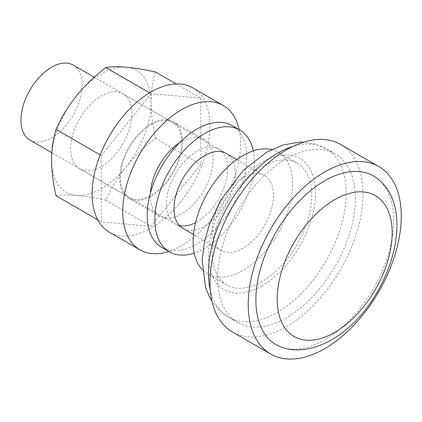 <?xml version="1.0" encoding="UTF-8"?>
<svg xmlns="http://www.w3.org/2000/svg" width="422" height="422" viewBox="0 0 422 422"><rect width="100%" height="100%" fill="white"/><g stroke="black" fill="none" stroke-linecap="round" stroke-linejoin="round"><path stroke-width="0.32" stroke-dasharray="2.11 1.58" d="M377.859 179.007A97.398 56.231 -60 0 1 387.048 258.227A97.398 56.231 -60 0 1 324.745 339.821A97.398 56.231 -60 0 1 280.899 346.937M340.596 144.488A108.217 62.482 -60 0 1 357.181 231.203A108.217 62.482 -60 0 1 286.485 326.57A108.217 62.482 -60 0 1 232.374 331.929M286.485 317.734A97.398 56.231 -60 0 1 237.786 322.556A97.398 56.231 -60 0 1 222.858 244.512A97.398 56.231 -60 0 1 286.485 158.683A97.398 56.231 -60 0 1 335.184 153.861A97.398 56.231 -60 0 1 350.112 231.905A97.398 56.231 -60 0 1 286.485 317.734M261.999 281.506A70.342 40.612 -60 0 1 226.825 284.987A70.342 40.612 -60 0 1 216.043 228.624A70.342 40.612 -60 0 1 261.999 166.637A70.342 40.612 -60 0 1 297.167 163.15A70.342 40.612 -60 0 1 307.949 219.519A70.342 40.612 -60 0 1 261.999 281.506M271.62 149.562A70.342 40.612 -60 0 1 278.04 152.11A70.342 40.612 -60 0 1 288.822 208.473A70.342 40.612 -60 0 1 242.866 270.46A70.342 40.612 -60 0 1 207.698 273.947A70.342 40.612 -60 0 1 202.28 269.658M242.866 248.368A43.287 24.993 -60 0 1 221.223 250.515A43.287 24.993 -60 0 1 214.587 215.827A43.287 24.993 -60 0 1 242.866 177.683A43.287 24.993 -60 0 1 264.51 175.536A43.287 24.993 -60 0 1 271.146 210.225A43.287 24.993 -60 0 1 242.866 248.368M73.206 65.088A43.287 24.993 -60 0 1 79.842 99.777A43.287 24.993 -60 0 1 51.563 137.92A43.287 24.993 -60 0 1 29.92 140.067M179.477 225.628A43.287 24.993 -60 0 1 175.309 224.008A43.287 24.993 -60 0 1 166.347 204.19A43.287 24.993 -60 0 1 185.242 160.629A43.287 24.993 -60 0 1 218.596 149.029L226.25 153.45A43.287 24.993 -60 0 1 235.218 173.263A43.287 24.993 -60 0 1 216.317 216.829A43.287 24.993 -60 0 1 182.963 228.423L51.806 152.701M218.596 149.029A43.287 24.993 -60 0 1 227.563 168.847A43.287 24.993 -60 0 1 195.55 222.637M232.126 125.598A70.342 40.612 -60 0 1 246.696 157.802A70.342 40.612 -60 0 1 215.99 228.592A70.342 40.612 -60 0 1 161.784 247.434M253.247 150.865A70.342 40.612 -60 0 1 254.345 162.217A70.342 40.612 -60 0 1 194.225 253.1M179.593 142.72A44.368 25.615 -60 0 1 203.837 139.255A44.368 25.615 -60 0 1 213.026 159.569A44.368 25.615 -60 0 1 193.656 204.222A44.368 25.615 -60 0 1 159.463 216.106A44.368 25.615 -60 0 1 150.274 195.797A44.368 25.615 -60 0 1 150.343 193.381M182.415 141.897A44.368 25.615 -60 0 1 163.045 186.55A44.368 25.615 -60 0 1 128.858 198.435A44.368 25.615 -60 0 1 119.669 178.126A44.368 25.615 -60 0 1 139.033 133.473A44.368 25.615 -60 0 1 173.226 121.583A44.368 25.615 -60 0 1 182.415 141.897M192.706 87.845A83.329 48.108 -60 0 1 209.961 125.993A83.329 48.108 -60 0 1 173.59 209.85A83.329 48.108 -60 0 1 109.377 232.174M239.158 129.66A83.329 48.108 -60 0 1 240.572 143.665A83.329 48.108 -60 0 1 168.816 251.496M120.434 177.683A43.287 24.993 -60 0 1 139.329 134.117A43.287 24.993 -60 0 1 172.682 122.522A43.287 24.993 -60 0 1 181.65 142.341A43.287 24.993 -60 0 1 162.755 185.902A43.287 24.993 -60 0 1 129.396 197.496A43.287 24.993 -60 0 1 120.434 177.683M70.69 148.966A43.287 24.993 -60 0 1 89.585 105.405A43.287 24.993 -60 0 1 122.944 93.805A43.287 24.993 -60 0 1 131.912 113.623A43.287 24.993 -60 0 1 113.017 157.184A43.287 24.993 -60 0 1 79.658 168.784A43.287 24.993 -60 0 1 70.69 148.966M56.005 195.734C61.28 194.816 68.09 194.706 76.429 195.391C85.028 196.219 94.802 197.812 105.743 200.176C111.018 188.434 117.828 177.266 126.173 166.674C134.771 156.193 144.54 146.74 155.481 138.3C152.653 125.93 151.171 114.019 151.039 102.578A70.342 40.612 120 0 0 126.173 67.193A70.342 40.612 120 0 0 76.429 95.91A70.342 40.612 120 0 0 51.563 160.012A70.342 40.612 120 0 0 76.429 195.391A70.342 40.612 120 0 0 126.173 166.674A70.342 40.612 120 0 0 151.039 102.578C151.15 91.41 152.632 81.214 155.481 71.983M101.301 155.565L151.039 93.689L200.782 98.136L200.782 164.453L151.039 226.329L101.301 221.888L101.301 155.565L100.214 154.937M149.573 92.84L151.039 93.689M176.232 83.962L200.782 98.136M155.481 138.3L200.782 164.453M105.743 200.176L151.039 226.329M97.777 219.851L101.301 221.888M210.24 289.719A97.398 56.231 120 0 0 228.603 317.254A97.398 56.231 120 0 0 277.301 312.433A97.398 56.231 120 0 0 340.929 226.603A97.398 56.231 120 0 0 326 148.56A97.398 56.231 120 0 0 292.968 146.423M261.999 285.926A75.754 43.735 -60 0 1 208.431 254.999A75.754 43.735 -60 0 1 261.999 162.217A75.754 43.735 -60 0 1 315.561 193.144A75.754 43.735 -60 0 1 261.999 285.926M237.786 322.556L228.603 317.254L219.319 310.233L211.928 301.16M226.825 284.987L207.698 273.947M221.223 250.515L193.503 234.511M264.51 175.536L236.789 159.532M226.25 153.45L94.227 77.226M297.167 163.15L278.04 152.11M335.184 153.861L326 148.56L315.276 144.029L303.724 142.167M175.309 224.008L182.963 228.423M128.858 198.435L159.463 216.106M173.226 121.583L203.837 139.255M122.944 93.805L172.682 122.522M79.658 168.784L129.396 197.496"/><path stroke-width="0.63" d="M280.899 346.937A97.398 56.231 -60 0 1 259.936 270.818A97.398 56.231 -60 0 1 324.745 180.774A97.398 56.231 -60 0 1 377.859 179.007C420.613 212.746 385.666 309.996 331.333 339.863C320.836 345.982 310.223 349.305 299.483 349.833C293.005 350.091 286.812 349.126 280.899 346.937M324.745 348.662A108.217 62.482 -60 0 1 270.639 354.021A108.217 62.482 -60 0 1 254.049 267.3A108.217 62.482 -60 0 1 324.745 171.939A108.217 62.482 -60 0 1 378.856 166.579A108.217 62.482 -60 0 1 395.446 253.295A108.217 62.482 -60 0 1 324.745 348.662M270.639 354.021L232.374 331.929A108.217 62.482 -60 0 1 215.79 245.214A108.217 62.482 -60 0 1 286.485 149.847A108.217 62.482 -60 0 1 340.596 144.488L378.856 166.579M202.28 269.658A70.342 40.612 -60 0 1 198.683 212.155A70.342 40.612 -60 0 1 242.866 155.591A70.342 40.612 -60 0 1 271.62 149.562M51.806 152.701L29.92 140.067A43.287 24.993 -60 0 1 23.284 105.379A43.287 24.993 -60 0 1 51.563 67.23A43.287 24.993 -60 0 1 73.206 65.088L94.227 77.226M193.503 234.511L182.963 228.423A43.287 24.993 -60 0 1 173.996 208.61A43.287 24.993 -60 0 1 192.891 165.044A43.287 24.993 -60 0 1 226.25 153.45L236.789 159.532M195.55 222.637A43.287 24.993 -60 0 1 179.477 225.628M194.225 253.1A70.342 40.612 -60 0 1 169.433 251.855L161.784 247.434A70.342 40.612 -60 0 1 147.215 215.236A70.342 40.612 -60 0 1 177.92 144.445A70.342 40.612 -60 0 1 232.126 125.598L239.775 130.018A70.342 40.612 -60 0 1 253.247 150.865M169.433 251.855A70.342 40.612 -60 0 1 154.869 219.651A70.342 40.612 -60 0 1 185.569 148.866A70.342 40.612 -60 0 1 239.775 130.018M168.816 251.496A83.329 48.108 -60 0 1 139.988 249.845L109.377 232.174A83.329 48.108 -60 0 1 92.117 194.03A83.329 48.108 -60 0 1 128.494 110.168A83.329 48.108 -60 0 1 192.706 87.845L223.312 105.516A83.329 48.108 -60 0 1 239.158 129.66M139.988 249.845A83.329 48.108 -60 0 1 122.728 211.702A83.329 48.108 -60 0 1 159.099 127.84A83.329 48.108 -60 0 1 223.312 105.516M150.343 193.381A44.368 25.615 -60 0 1 179.593 142.72M176.232 83.962L155.481 71.983C144.519 69.614 134.745 68.016 126.173 67.193C117.812 66.507 111.002 66.623 105.743 67.541L149.573 92.84M105.743 67.541C94.776 75.997 85.007 85.455 76.429 95.91C68.074 106.529 61.264 117.696 56.005 129.417L100.214 154.937M56.005 129.417C53.151 138.648 51.674 148.845 51.563 160.012C51.695 171.453 53.172 183.364 56.005 195.734L97.777 219.851M292.968 146.423A97.398 56.231 120 0 0 277.301 153.381A97.398 56.231 120 0 0 210.24 289.719M334.693 199.653A81.309 46.942 120 0 0 277.201 299.235A81.309 46.942 120 0 0 334.693 332.43A81.309 46.942 120 0 0 392.186 232.849A81.309 46.942 120 0 0 334.693 199.653M211.928 301.16L209.449 296.861L205.577 287.514L202.154 260.395L204.348 242.486L209.497 224.24L220.511 200.513L243.505 170.23L266.482 152.31L282.46 145.163L298.871 142.161L303.724 142.167"/></g></svg>
